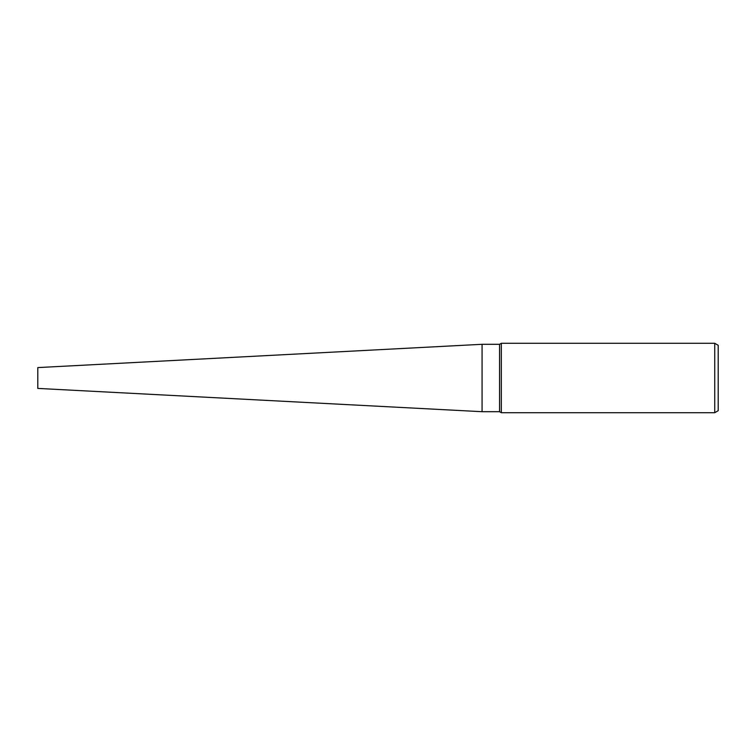 <?xml version="1.0" encoding="UTF-8"?>
<svg xmlns="http://www.w3.org/2000/svg" width="756" height="756" viewBox="0 0 756 756"><rect width="100%" height="100%" fill="white"/><g stroke="black" fill="none" stroke-linecap="round" stroke-linejoin="round"><path stroke-width="1.13" d="M499.555 411.699L482.073 411.699L482.073 344.301L499.555 344.301L501.313 343.29L714.732 343.29L718.2 345.294L718.2 410.706L714.732 412.71L501.313 412.71L499.555 411.699L499.555 344.301M501.313 412.71L501.313 343.29M714.732 412.71L714.732 343.29M482.073 411.699L37.8 388.414L37.8 367.586L482.073 344.301L482.073 411.699"/></g></svg>
